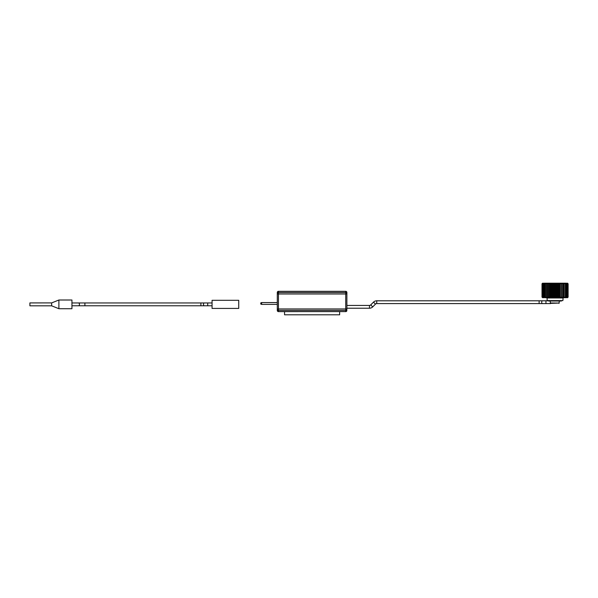 <?xml version="1.0" encoding="UTF-8"?>
<svg xmlns="http://www.w3.org/2000/svg" width="598" height="598" viewBox="0 0 598 598"><rect width="100%" height="100%" fill="white"/><g stroke="black" fill="none" stroke-linecap="round" stroke-linejoin="round"><path stroke-width="0.9" d="M29.9 302.909L51.645 302.909L29.9 302.917L29.9 305.817L51.645 305.817L58.896 308.718L71.939 308.718L71.939 300.017L58.896 300.017L58.896 308.71L71.939 308.71M71.947 305.772L78.428 305.772A1.405 1.046 -90 0 0 78.428 302.954L71.939 302.954L84.901 302.954L84.901 305.772L71.939 305.772L71.947 302.954M51.645 302.909L58.896 300.009L51.645 302.917L51.645 305.817L58.896 308.71M212.066 308.426L212.066 300.308L238.737 300.308L238.737 308.426L212.066 308.426M539.112 303.59L539.112 300.794L542.528 300.794A1.398 0.822 90 0 0 541.706 302.192A1.398 0.822 90 0 0 542.528 303.59L376.747 303.59A1.794 1.794 0 0 0 375.477 304.113L372.711 306.886A4.59 4.59 0 0 1 369.467 308.224L346.885 308.224L346.885 293.992L346.885 309.241A1.159 1.144 -0 0 1 345.726 310.384L278.459 310.384L278.459 311.588L345.726 311.588L278.459 311.61A1.159 1.159 0 0 1 277.3 310.452L277.3 292.474A1.159 1.159 0 0 1 278.459 291.316L345.726 291.316A1.159 1.159 0 0 1 346.885 292.474L346.885 293.992L278.459 293.992L278.459 308.957L345.726 308.957L345.726 291.338L278.459 291.338L278.459 292.564L345.726 292.564A1.159 1.144 0 0 1 346.885 293.708L346.885 292.482A1.159 1.144 0 0 0 345.726 291.338L345.726 291.316M542.528 303.59L545.952 303.59L545.952 300.794L376.747 300.794A4.59 4.59 0 0 0 373.503 302.132L370.73 304.905A1.794 1.794 0 0 1 369.467 305.429L346.885 305.429M346.885 301.033L346.885 303.642M277.3 302.566L261.647 302.566L261.647 304.389L277.3 304.389M277.3 303.934L277.3 303.051M550.302 303.007L554.645 303.007M550.586 303.007L550.586 303.59L545.952 303.59L550.302 303.59L550.302 301.033M277.3 292.474A1.159 1.159 0 0 1 278.459 291.316L278.459 291.338A1.159 1.144 180 0 0 277.3 292.482L277.3 293.708A1.159 1.144 180 0 1 278.459 292.564L278.459 293.992L277.3 293.992L277.3 302.476M277.3 304.509L277.3 308.957L278.459 308.957L278.459 310.384A1.159 1.144 -0 0 1 277.3 309.241L277.3 310.444A1.159 1.159 0 0 0 278.459 311.61A1.159 1.144 -0 0 1 277.3 310.444M346.885 293.633L346.885 295.083M345.726 311.61L345.726 311.588A1.159 1.144 -0 0 0 346.885 310.444A1.159 1.159 0 0 1 345.726 311.61L345.726 308.957L346.885 308.957L346.885 308.224L346.885 309.585M339.642 311.61L339.642 314.802L284.551 314.802L284.551 311.61M261.647 304.389L260.773 304.076L260.773 302.88L261.647 302.566M548.68 301.033L561.432 301.033L561.432 300.592M563.099 297.983L547.013 297.983L547.23 300.592L562.882 300.592L563.099 297.983M551.169 303.35L559.25 303.059L550.863 303.007M554.937 283.781L554.413 283.198L555.654 283.198L554.937 283.781L554.937 297.116L555.654 297.692L554.413 297.692L554.937 297.116M542.012 283.781L542.588 283.198L542.012 283.781L542.012 297.116L542.603 297.692M542.057 283.781L542.715 283.198L542.057 283.781L542.057 297.116M542.072 283.781L542.072 297.116M542.289 283.781L543.021 283.198L542.289 283.781L542.289 297.116L543.021 297.692L542.289 297.116M542.326 283.781L542.326 297.116M542.715 283.781L543.515 283.198L542.715 283.781L542.715 297.116L543.515 297.692L542.715 297.116M542.775 283.781L542.775 297.116M543.328 283.781L544.18 283.198L543.328 283.781L543.328 297.116L544.18 297.692L543.328 297.116M543.41 283.781L543.41 297.116M544.12 283.781L544.322 283.198L545.01 283.198L544.12 283.781L544.12 297.116L545.01 297.692L544.12 297.116M544.225 283.781L544.225 297.116M545.077 283.781L545.182 283.198L545.996 283.198L545.077 283.781L545.077 297.116L545.996 297.692L545.182 297.692L545.077 297.116M545.204 283.781L545.204 297.116M546.183 283.781L546.198 283.198L547.118 283.198L546.183 283.781L546.183 297.116L547.118 297.692L546.198 297.692L546.183 297.116M546.325 283.781L546.325 297.116M547.424 283.781L547.342 283.198L548.359 283.198L547.424 283.781L547.424 297.116L548.359 297.692L547.342 297.692L547.424 297.116M547.581 283.781L547.581 297.116M548.785 283.781L548.598 283.198L549.697 283.198L548.785 283.781L548.785 297.116L549.697 297.692L548.598 297.692L548.785 297.116M548.949 283.781L548.949 297.116M550.235 283.781L549.958 283.198L551.124 283.198L550.235 283.781L550.235 297.116L551.124 297.692L549.958 297.692L550.235 297.116M550.414 283.781L550.414 297.116M551.76 283.781L551.393 283.198L552.604 283.198L551.76 283.781L551.76 297.116L552.604 297.692L551.393 297.692L551.76 297.116M551.947 283.781L551.947 297.116M553.337 283.781L552.888 283.198L554.122 283.198L553.337 283.781L553.337 297.116L554.122 297.692L552.888 297.692L553.337 297.116M553.531 283.781L553.531 297.116M555.131 283.781L555.131 297.116M556.536 283.781L555.946 283.198L557.179 283.198L556.536 283.781L556.536 297.116L557.179 297.692L555.946 297.692L556.536 297.116M556.731 283.781L556.731 297.116M558.121 283.781L557.463 283.198L558.674 283.198L558.121 283.781L558.121 297.116L558.674 297.692L557.463 297.692L558.121 297.116M558.308 283.781L558.308 297.116M559.653 283.781L558.951 283.198L560.117 283.198L559.653 283.781L559.653 297.116L560.117 297.692L558.951 297.692L559.653 297.116M559.833 283.781L559.833 297.116M561.118 283.781L560.378 283.198L561.477 283.198L561.477 297.692L560.378 297.692L561.118 297.116M561.29 283.781L561.29 297.116M562.494 283.781L561.716 283.198L562.74 283.198L562.74 297.692L561.716 297.692L562.494 297.116M562.651 283.781L562.651 297.116M563.75 283.781L562.965 283.198L563.884 283.198L563.884 297.692L562.965 297.692L563.75 297.116M563.899 283.781L563.899 297.116M564.878 283.781L564.086 283.198L564.901 283.198L565.005 283.781L565.005 297.116L564.901 297.692L564.086 297.692L564.878 297.116M565.005 283.781L565.005 297.116M565.865 283.781L565.073 283.198L565.768 283.198L565.97 283.781L565.97 297.116L565.768 297.692L565.073 297.692L565.865 297.116M565.97 283.781L565.97 297.116M566.68 283.781L565.91 283.198L566.762 283.781L566.762 297.116L565.91 297.692L566.68 297.116M566.762 283.781L566.762 297.116M567.315 283.781L566.583 283.198L567.382 283.781L567.382 297.116L566.583 297.692L567.315 297.116M567.382 283.781L567.382 297.116M567.771 283.781L567.076 283.198L567.816 283.781L567.816 297.116L567.076 297.692L567.771 297.116M567.816 283.781L567.816 297.116M568.033 283.781L567.39 283.198L568.055 283.781L568.055 297.116L567.39 297.692L568.033 297.116M568.055 283.781L568.055 297.116M568.1 283.781L567.517 283.198L568.1 283.781L568.1 297.116L567.517 297.692L568.1 297.116M562.965 297.692L562.965 283.198M561.522 283.198L561.522 297.692M560.184 283.198L560.184 297.692M558.771 283.198L558.771 297.692M557.299 283.198L557.299 297.692M555.796 283.198L555.796 297.692M554.279 283.198L554.279 297.692M552.769 283.198L552.769 297.692M551.304 283.198L551.304 297.692M549.891 283.198L549.891 297.692M548.553 283.198L548.553 297.692M547.32 283.198L547.32 297.692M559.407 301.033L558.943 303.35M84.901 302.954L207.715 302.954L207.715 305.772L200.876 305.772L200.876 302.954L204.299 302.954A1.405 0.83 90 0 0 203.47 304.367A1.405 0.83 90 0 0 204.299 305.772L212.066 305.772M372.711 306.886L370.73 304.905M369.467 308.224L369.467 305.429M376.747 303.59L376.747 300.794M375.477 304.113L373.503 302.132M207.715 302.954L212.066 302.954L207.715 302.954M29.9 305.817L51.645 305.817M200.876 305.772L84.901 305.772M58.896 300.009L71.939 300.009M550.302 300.794L545.952 300.794L548.68 300.592"/></g></svg>
